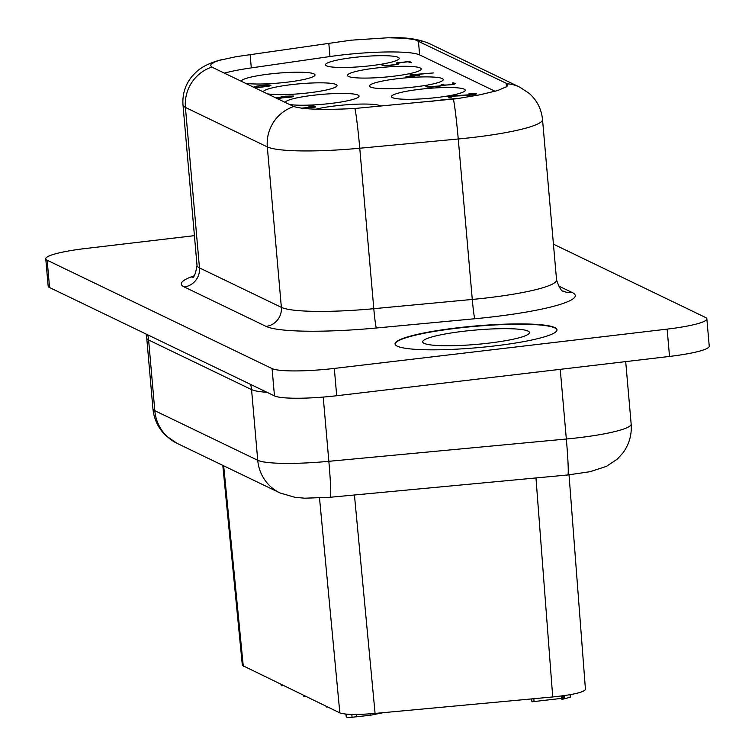 <?xml version="1.0" encoding="UTF-8"?>
<svg xmlns="http://www.w3.org/2000/svg" width="755" height="755" viewBox="0 0 755 755"><rect width="100%" height="100%" fill="white"/><g stroke="black" fill="none" stroke-linecap="round" stroke-linejoin="round"><path stroke-width="1.13" d="M553.434 244.167L705.444 317.421A51.878 6.955 -5 0 1 706.85 318.836A51.878 6.955 -5 0 1 667.137 329.123L334.314 368.421A51.878 6.955 175 0 1 272.074 368.591L47.159 260.22L49.556 287.532L274.461 395.903L272.074 368.591M274.461 395.903A51.878 6.955 175 0 0 336.702 395.733L669.525 356.435A51.878 6.955 -5 0 0 709.238 346.149L706.85 318.836M457.285 327.84A81.266 10.9 -5 0 0 395.073 343.959A81.266 10.9 -5 0 0 494.78 345.903A81.266 10.9 -5 0 0 556.992 329.793A81.266 10.9 -5 0 0 457.285 327.84M49.556 287.532A51.878 6.955 -5 0 1 48.15 286.117L45.762 258.805A51.878 6.955 -5 0 1 85.475 248.518L194.422 235.654M45.762 258.805A51.878 6.955 -5 0 0 47.159 260.22M557.001 329.963A81.266 10.9 -5 0 0 457.313 328.18A81.266 10.9 -5 0 0 395.101 344.129M424.112 343.346A53.605 7.191 175 0 1 422.668 341.883A53.605 7.191 175 0 1 469.525 330.614A53.605 7.191 175 0 1 528.019 331.077A53.605 7.191 175 0 1 529.463 332.54A53.605 7.191 175 0 1 482.596 343.818A53.605 7.191 175 0 1 424.112 343.346M222.8 465.382L242.355 665.429L339.835 712.89C345.28 714.749 357.03 714.928 375.084 713.428L552.726 696.959L535.974 477.943M569.025 474.838L585.446 689.447C583.757 692.335 572.856 694.836 552.726 696.959M327.481 706.935L326.424 707.01L326.377 706.406M325.924 706.189L326.424 707.01M303.529 695.836A8.258 1.104 -5 0 0 303.472 695.987A8.258 1.104 -5 0 0 303.557 696.119L305.624 696.403M303.557 696.119L303.491 695.374M383.181 712.682L370.195 715.278L352.066 717.25L351.821 714.409M345.875 714.098L346.29 717.033A8.003 1.076 -5 0 0 352.066 717.25M370.195 715.278L370.073 713.843M356.86 716.854L356.643 714.438M346.29 717.033L346.035 714.117M392.883 76.302A37.004 4.964 -5 0 0 420.601 69.979A37.004 4.964 -5 0 0 420.214 67.95A37.004 4.964 -5 0 0 376.301 68.016A37.004 4.964 -5 0 0 348.263 76.302A37.004 4.964 -5 0 0 348.48 76.425A37.004 4.964 -5 0 0 392.883 76.302M326.462 65.808A37.004 4.964 -5 0 0 370.865 65.694A37.004 4.964 -5 0 0 398.574 59.371A37.004 4.964 -5 0 0 398.187 57.342A37.004 4.964 -5 0 0 354.284 57.408A37.004 4.964 -5 0 0 326.245 65.694A37.004 4.964 -5 0 0 326.462 65.808M370.507 87.033A37.004 4.964 -5 0 0 414.901 86.91A37.004 4.964 -5 0 0 442.619 80.587A37.004 4.964 -5 0 0 442.232 78.558A37.004 4.964 -5 0 0 398.319 78.624A37.004 4.964 -5 0 0 370.28 86.919A37.004 4.964 -5 0 0 370.507 87.033M267.308 93.809A37.004 4.964 -5 0 0 308.701 92.846A37.004 4.964 -5 0 0 336.419 86.523A37.004 4.964 -5 0 0 336.032 84.494A37.004 4.964 -5 0 0 295.922 84.145A37.004 4.964 -5 0 0 263.306 91.883M392.524 97.64A37.004 4.964 -5 0 0 436.928 97.518A37.004 4.964 -5 0 0 464.636 91.195A37.004 4.964 -5 0 0 464.25 89.175A37.004 4.964 -5 0 0 420.346 89.232A37.004 4.964 -5 0 0 392.307 97.527A37.004 4.964 -5 0 0 392.524 97.64M458.389 98.471A37.004 4.964 -5 0 0 431.077 101.434M289.325 104.426A37.004 4.964 -5 0 0 330.728 103.454A37.004 4.964 -5 0 0 358.436 97.131A37.004 4.964 -5 0 0 358.049 95.111A37.004 4.964 -5 0 0 317.94 94.752A37.004 4.964 -5 0 0 285.324 102.491M245.281 83.201A37.004 4.964 -5 0 0 286.683 82.238A37.004 4.964 -5 0 0 314.401 75.915A37.004 4.964 -5 0 0 314.014 73.886A37.004 4.964 -5 0 0 273.905 73.537A37.004 4.964 -5 0 0 241.279 81.276M380.756 106.162A37.004 4.964 -5 0 0 380.067 105.719A37.004 4.964 -5 0 0 352.585 104.379A37.004 4.964 -5 0 0 315.826 109.211M224.358 73.122A65.704 8.815 175 0 1 251.292 67.893L329.963 56.54A65.704 8.815 175 0 1 419.629 54.907L495.129 91.279M254.709 87.74A13.335 1.793 -5 0 0 255.671 87.646L254.482 87.07A6.172 0.831 175 0 1 254.435 86.995A6.172 0.831 175 0 1 257.351 86.023L262.863 85.306A7.05 0.944 175 0 1 269.875 84.994L270.988 85.192L268.874 86.193L256.417 87.788A14.232 1.906 175 0 1 255.105 87.929M274.839 97.442A7.418 0.991 175 0 1 280.265 97.225A7.625 1.019 175 0 1 285.437 96.178L293.591 96.083A6.578 0.887 175 0 1 293.686 96.215A6.578 0.887 175 0 1 291.704 97.027L281.709 97.924A7.805 1.048 175 0 1 277.67 98.811M301.283 108.163L314.259 106.983L312.155 105.964L308.833 106.266L313.495 105.672L315.75 107.05L302.33 108.286M414.674 76.349L405.897 76.802L411.947 75.972L409.842 74.962L410.437 74.811L433.37 72.952L411.72 74.934L413.504 75.793L419.667 75.179L413.872 75.972L414.674 76.349M437.74 86.372L431.954 86.976A6.653 0.897 175 0 1 426.66 86.816L425.754 86.136L426.377 85.985L428.746 86.646L438.221 86.089A5.37 0.717 -5 0 0 441.618 85.296L441.109 84.834L441.684 84.56L444.535 85.022A6.021 0.812 -5 0 0 449.574 84.749A5.417 0.727 -5 0 0 453.698 83.833L452.302 83.012L452.953 82.842L455.284 83.512A6.257 0.84 175 0 1 455.322 83.597A6.257 0.84 175 0 1 452.113 84.617L443.128 85.315A7.928 1.066 175 0 1 437.74 86.372M398.876 63.59A6.38 0.859 175 0 1 398.914 63.675A6.38 0.859 175 0 1 395.771 64.694L389.929 65.43A7.305 0.982 175 0 1 383.304 65.657L381.426 64.779L384.427 65.289A4.577 0.613 -5 0 0 388.268 65.355L393.865 64.741A5.068 0.679 -5 0 0 397.234 63.797A5.068 0.679 -5 0 0 397.168 63.703L396.215 62.948L409.54 61.466L411.569 62.684L408.2 61.759L397.659 63.005L398.885 63.76M466.288 95.526L448.914 96.366L451.141 97.442L449.782 97.659L446.951 96.357L447.555 96.178L473.498 94.535A4.955 0.661 -5 0 0 474.867 93.95A4.955 0.661 -5 0 0 474.801 93.846A4.992 0.67 -5 0 0 470.809 93.733L468.893 93.799L471.111 93.488A6.804 0.915 175 0 1 476.348 93.658L476.452 93.762A6.663 0.897 175 0 1 476.462 93.79A6.663 0.897 175 0 1 473.527 94.8L466.288 95.526M506.171 83.239L415.005 39.732L405.01 38.25L387.976 37.769L351.132 40.175L236.107 56.691L219.12 60.4L214.722 61.976L211.051 64.288L210.645 65.742L212.372 67.346L293.799 106.549C303.642 109.466 324.027 110.107 354.963 108.475L456.586 98.735L479.906 94.809L497.573 90.572L506.898 86.561L507.936 84.89L506.171 83.239L506.492 86.872M256.039 86.891L257.247 87.467L266.1 86.41A5.181 0.698 -5 0 0 269.478 85.457A5.181 0.698 -5 0 0 269.431 85.381L268.601 85.23A5.54 0.746 -5 0 0 263.863 85.409L258.219 86.127A4.926 0.661 -5 0 0 256.039 86.872A4.926 0.661 -5 0 0 256.039 86.891L256.039 86.872M269.875 84.994L269.95 85.919M292.176 96.338L292.034 96.272A5.04 0.679 -5 0 0 288.306 96.13L283.267 96.734A4.983 0.67 -5 0 0 281.407 97.423A4.983 0.67 -5 0 0 281.436 97.489A4.945 0.661 -5 0 0 285.437 97.621L287.834 97.395A5.436 0.727 -5 0 0 292.176 96.338L292.223 96.914M277.236 98.594L278.453 98.414A4.738 0.632 -5 0 0 280.001 97.801A4.738 0.632 -5 0 0 279.926 97.697A5.04 0.679 -5 0 0 275.235 97.631M292.978 95.932L293.034 96.668M280.265 97.225L280.369 98.32M313.495 105.672L313.58 106.653M312.683 105.681L312.74 106.247M413.872 75.972L413.919 76.51M413.504 75.793L413.57 76.557M411.72 74.934L411.805 75.906M453.868 82.833L453.991 84.239M452.953 82.842L453 83.343M453.727 83.701L453.774 84.296M453.698 83.833L453.746 84.305M443.232 84.796L443.279 85.315M443.081 84.72L443.138 85.315M442.977 84.645L443.034 85.343M442.6 84.513L442.675 85.466M441.684 84.56L441.779 85.702M427.321 85.957L427.415 86.967M426.377 85.985L426.433 86.646M397.659 63.005L397.772 64.269M409.54 61.466L409.625 62.448M408.729 61.476L408.785 62.042M382.993 64.6L383.078 65.609M382.049 64.628L382.106 65.279M448.914 96.366L449.017 97.565M447.555 96.178L447.602 96.734M570.119 694.685L570.336 697.205L563.088 699.111L562.588 699.149L562.305 695.884M561.361 696.006L561.635 699.13L562.588 699.149M531.35 698.941L531.973 701.782L561.569 698.375M563.891 698.96L563.608 695.704M563.088 699.111L562.805 695.817M534.068 701.622L533.813 698.715M531.973 701.782L531.728 698.903M281.247 684.662L281.341 685.738L283.276 685.634M336.702 395.733L334.314 368.421M667.137 329.123L669.525 356.435M558.294 285.824L572.384 292.61A107.21 14.383 -5 0 1 474.801 318.752L376.311 328A107.21 14.383 175 0 1 266.09 326.396L184.192 286.938A107.21 14.383 175 0 1 193.931 275.943M625.697 361.607L631.161 424.036A69.167 9.277 175 0 1 566.335 439.014L328.85 461.314A69.167 9.277 175 0 1 257.738 460.286L154.803 410.682A69.167 9.277 175 0 1 152.935 408.795C154.011 419.459 158.408 428.491 166.138 435.88L177.01 443.317A41.497 40.119 -64.3 0 1 154.803 410.682L148.622 340.014L251.557 389.608L257.738 460.286A41.497 40.119 -64.3 0 0 279.945 492.921L295.101 497.375L304.878 498.196L330.284 497.262A41.497 1.954 -95.4 0 0 328.85 461.314L323.225 397.073M560.238 369.337L566.335 439.014A41.497 1.954 -95.4 0 1 567.769 474.961L590.042 471.696L606.425 466.382L617.297 459.115L622.866 453.009C629.189 444.384 631.954 434.72 631.161 424.036M266.987 392.298A69.167 9.277 175 0 1 251.557 389.608A27.671 26.746 -64.3 0 0 250.594 384.399M147.659 334.805A27.671 26.746 -64.3 0 1 148.622 340.014A69.167 9.277 175 0 1 146.753 338.127L152.935 408.795M319.516 498.036L339.835 712.89M243.289 666.372L223.678 465.807M354.435 494.997L375.084 713.428M419.629 54.907L418.412 40.949M251.292 67.893L250.141 54.681M329.963 56.54L328.812 43.318M507.058 83.72A38.043 36.769 -64.3 0 1 519.742 87.146L429.906 43.856A38.043 36.769 -64.3 0 0 417.222 40.44M474.801 318.752A17.29 0.812 84.6 0 1 472.281 299.442L458.247 138.986A89.921 12.061 -5 0 0 542.524 119.516C541.439 109.05 536.994 100.339 529.198 93.375L519.742 87.146M453.434 99.179A38.043 1.784 -95.4 0 1 458.247 138.986L359.757 148.235L373.8 308.691L472.281 299.442A89.921 12.061 -5 0 0 556.567 279.973L542.524 119.516M354.963 108.475A38.043 1.784 -95.4 0 1 359.757 148.235A89.921 12.061 175 0 1 267.317 146.895L281.36 307.351A17.29 16.714 -64.3 0 1 266.09 326.396M376.311 328A17.29 0.812 -95.4 0 1 373.8 308.691A89.921 12.061 175 0 1 281.36 307.351L199.462 267.883A17.29 16.714 -64.3 0 1 184.192 286.938M192.157 277.651C193.988 277.868 195.611 273.791 197.027 265.43A89.921 12.061 175 0 0 199.462 267.883L185.419 107.427L267.317 146.895A38.043 36.769 -64.3 0 1 293.799 106.549M222.517 59.456C210.541 62.401 201.604 66.751 195.696 72.499L192.27 76.066C185.334 84.428 182.238 94.064 182.993 104.973A89.921 12.061 175 0 0 185.419 107.427A38.043 36.769 -64.3 0 1 211.9 67.082M572.384 292.61A17.29 16.714 -64.3 0 1 563.39 291.119C561.578 291.59 559.304 287.872 556.567 279.973M564.523 698.79L564.24 695.619M146.064 334.031L146.753 338.127M330.284 497.262L567.769 474.961M279.945 492.921L177.01 443.317M303.472 695.987L303.416 695.336M391.156 37.75C406.681 37.231 419.601 39.26 429.906 43.856M182.993 104.973L197.027 265.43M269.526 86.032L269.478 85.457M280.058 98.386L280.001 97.801M397.281 64.392L397.234 63.797M474.914 94.507L474.867 93.95"/></g></svg>
